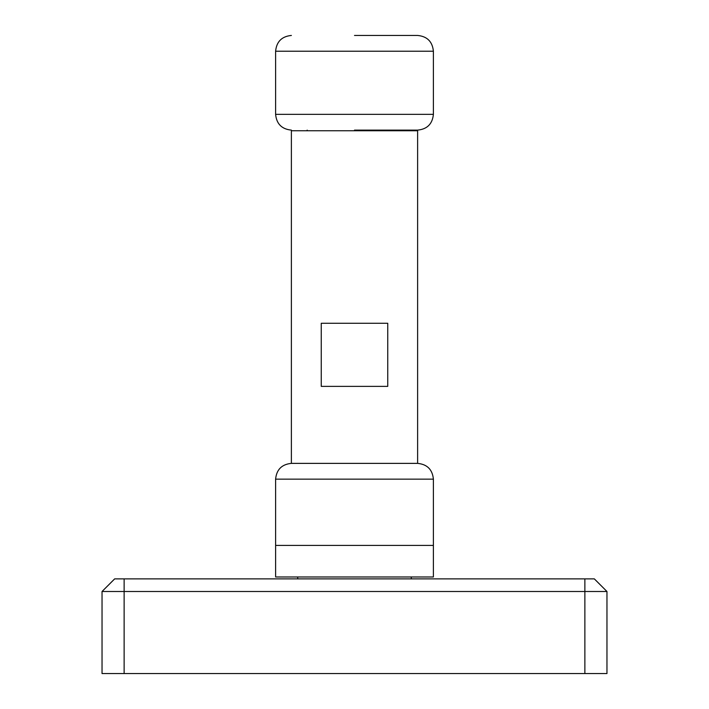 <?xml version="1.0" encoding="UTF-8"?>
<svg xmlns="http://www.w3.org/2000/svg" width="709" height="709" viewBox="0 0 709 709"><rect width="100%" height="100%" fill="white"/><g stroke="black" fill="none" stroke-linecap="round" stroke-linejoin="round"><path stroke-width="1.06" d="M584.872 673.55L606.966 673.55L606.966 591.501L102.034 591.501L102.034 673.55L584.872 673.55L584.872 578.881L114.663 578.881L102.034 591.501L114.663 578.881M594.337 578.881L606.966 591.501L594.337 578.881L584.872 578.881M291.381 463.376L417.619 463.376L291.381 463.376L291.381 130.757L417.619 130.757L417.619 463.376C427.199 464.315 432.455 469.571 433.394 479.151L275.606 479.151C276.545 469.571 281.801 464.315 291.381 463.376M433.394 545.425L275.606 545.425L275.606 576.984L433.394 576.984L433.394 479.151M275.606 545.425L275.606 479.151M321.248 386.37L321.248 323.26L387.752 323.26L387.752 386.37L321.248 386.37M307.165 130.119L307.165 130.757M401.835 130.119L401.835 130.757M297.7 576.984L297.7 578.881M411.3 576.984L411.3 578.881M354.5 35.45L417.619 35.45L354.5 35.45M354.5 130.119L417.619 130.119L354.5 130.119M433.394 114.344L433.394 51.225L275.606 51.225L275.606 114.344L433.394 114.344C432.455 123.924 427.199 129.189 417.619 130.119M124.128 673.55L124.128 578.881M433.394 51.225C432.455 41.645 427.199 36.389 417.619 35.45M275.606 51.225C276.545 41.645 281.801 36.389 291.381 35.45M275.606 114.344C276.545 123.924 281.801 129.18 291.381 130.119"/></g></svg>
